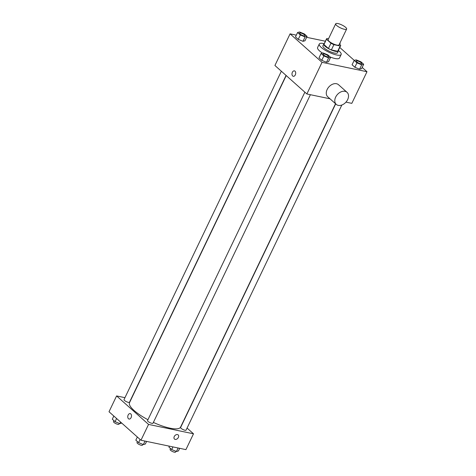 <?xml version="1.0" encoding="UTF-8"?>
<svg xmlns="http://www.w3.org/2000/svg" width="476" height="476" viewBox="0 0 476 476"><rect width="100%" height="100%" fill="white"/><g stroke="black" fill="none" stroke-linecap="round" stroke-linejoin="round"><path stroke-width="0.71" d="M344.356 29.268A6.069 1.618 -154.4 0 1 338.329 26.704A6.069 1.618 -154.4 0 1 335.693 23.8A6.069 1.618 -154.4 0 1 341.857 24.966A6.069 1.618 -154.4 0 1 346.635 29.042A6.069 1.618 -154.4 0 1 344.356 29.268M346.635 29.042L339.055 44.863A6.069 1.618 -154.4 0 1 336.776 45.089A6.069 1.618 -154.4 0 1 330.749 42.525A6.069 1.618 -154.4 0 1 328.113 39.621L335.693 23.8M331.367 49.938A7.83 2.083 -154.4 0 1 328.428 48.492L323.948 44.5L326.471 39.222L330.957 43.221A7.83 2.083 -154.4 0 0 333.89 44.667L331.367 49.938L337.674 51.259A7.83 2.083 -154.4 0 0 338.115 50.896L340.643 45.625A7.83 2.083 -154.4 0 0 340.697 45.256L339.412 44.113M328.5 38.818L326.97 38.496A7.83 2.083 -154.4 0 0 326.524 38.859A7.83 2.083 -154.4 0 0 326.471 39.222M333.89 44.667L340.197 45.982A7.83 2.083 -154.4 0 0 340.643 45.625M328.428 48.492L330.957 43.221M337.674 51.259L340.197 45.982M323.948 44.5A7.83 2.083 -154.4 0 1 323.995 44.131L326.524 38.859M324.227 43.643A8.086 2.154 25.6 0 0 323.763 44.018A8.086 2.154 25.6 0 0 325.06 46.261A8.086 2.154 25.6 0 0 332.843 50.593A8.086 2.154 25.6 0 0 338.353 51.009A8.086 2.154 25.6 0 0 338.353 50.408M338.353 51.009L337.508 52.765A8.086 2.154 -154.4 0 1 334.473 53.068A8.086 2.154 -154.4 0 1 324.221 48.017A8.086 2.154 -154.4 0 1 322.918 45.773L323.763 44.018M338.365 50.444A12.132 3.231 -154.4 0 1 341.155 54.514A12.132 3.231 -154.4 0 1 336.603 54.966A12.132 3.231 -154.4 0 1 324.543 49.837A12.132 3.231 -154.4 0 1 319.271 44.03A12.132 3.231 -154.4 0 1 324.192 43.655M341.155 54.514L339.471 58.03A12.132 3.231 -154.4 0 1 334.92 58.483A12.132 3.231 -154.4 0 1 330.279 57.06M322.484 53.11A12.132 3.231 -154.4 0 1 317.587 47.546L319.271 44.03M297.577 32.517L295.477 36.914L298.244 39.377L302.998 41.317L304.985 40.787L307.091 36.39L304.325 33.927L299.565 31.987L297.577 32.517L300.35 34.986L305.104 36.92L307.091 36.39M325.388 41.228L306.651 37.312M296.316 35.153L290.08 33.85L322.032 62.332L366.984 71.721L362.171 67.437M354.251 60.375L339.763 47.463M321.098 53.479L318.991 57.876L321.758 60.339L326.512 62.279L328.5 61.749L330.606 57.352L327.839 54.889L323.085 52.949L321.098 53.479L323.864 55.948L328.618 57.882L330.606 57.352M354.18 60.392L352.073 64.784L354.84 67.253L359.6 69.187L361.587 68.663L363.688 64.266L360.921 61.803L356.167 59.863L354.18 60.392L356.946 62.856L361.7 64.796L363.688 64.266M290.08 33.85L274.92 65.492L306.871 93.968L322.032 62.332M295.31 74.881A2.779 1.815 101.8 0 1 293.275 76.297A2.779 1.815 101.8 0 1 292.068 73.203A2.779 1.815 101.8 0 1 294.412 70.853A2.779 1.815 101.8 0 1 295.31 74.881M306.871 93.968L330.011 98.806M345.963 102.138L351.823 103.357L366.984 71.721M336.276 104.387L327.756 96.795A8.086 5.73 -48.3 0 1 328.862 86.941A8.086 5.73 -48.3 0 1 338.519 84.716L347.04 92.314A8.086 5.73 -48.3 0 1 346.891 100.93A8.086 5.73 -48.3 0 1 338.293 105.38A8.086 5.73 -48.3 0 1 336.276 104.387A8.086 5.73 -48.3 0 1 337.383 94.534A8.086 5.73 -48.3 0 1 347.04 92.314M293.275 76.297A2.779 1.815 101.8 0 1 292.068 73.203A2.779 1.815 101.8 0 1 294.412 70.859M335.52 103.714L180.577 427.103A28.31 7.539 -154.4 0 1 169.962 428.162A28.31 7.539 -154.4 0 1 153.379 422.414M147.941 419.725A28.31 7.539 -154.4 0 1 129.52 402.637L286.225 75.565M335.675 103.851L180.612 427.496A3.034 0.809 25.6 0 0 182.998 429.536A3.034 0.809 25.6 0 0 186.086 430.114L341.839 105.029M286.07 75.428L129.484 402.244A3.034 0.809 -154.4 0 1 128.347 402.357A3.034 0.809 -154.4 0 1 125.331 401.072A3.034 0.809 -154.4 0 1 124.016 399.62L281.358 71.221M310.394 94.706L153.004 423.206A3.034 0.809 -154.4 0 1 151.862 423.319A3.034 0.809 -154.4 0 1 148.851 422.033A3.034 0.809 -154.4 0 1 147.53 420.582L304.872 92.183M124.944 397.674L116.596 395.931L148.554 424.413L193.5 433.803L187.068 428.067M148.554 424.413L140.973 440.235L109.016 411.752L116.596 395.931M131.09 417.63A2.779 1.815 101.8 0 1 129.055 419.047A2.779 1.815 101.8 0 1 127.848 415.953A2.779 1.815 101.8 0 1 130.198 413.602A2.779 1.815 101.8 0 1 131.09 417.63M140.973 440.235L185.92 449.624L193.5 433.803M178.167 434.903A2.779 1.969 -48.3 0 1 178.119 437.866A2.779 1.969 -48.3 0 1 175.162 439.396A2.779 1.969 -48.3 0 1 174.472 439.056A2.779 1.969 -48.3 0 1 174.847 435.671A2.779 1.969 -48.3 0 1 178.167 434.909A2.779 1.969 -48.3 0 1 178.119 437.866A2.779 1.969 -48.3 0 1 175.162 439.402A2.779 1.969 -48.3 0 1 174.466 439.056M129.061 419.047A2.779 1.815 101.8 0 1 127.848 415.953A2.779 1.815 101.8 0 1 130.198 413.602M169.349 446.161L168.909 447.083L171.675 449.546L176.435 451.486L178.423 450.956L179.684 448.321M171.675 449.546L172.943 446.91M176.435 451.486L178.107 447.987M175.941 451.284L175.561 452.087A3.034 0.809 -154.4 0 1 174.418 452.2A3.034 0.809 -154.4 0 1 171.408 450.915A3.034 0.809 -154.4 0 1 170.087 449.463L170.539 448.529M137.344 436.998L135.827 440.169L138.593 442.632L143.347 444.572L145.335 444.043L146.602 441.407M138.593 442.632L140.111 439.467M143.347 444.572L145.025 441.079M142.859 444.376L142.473 445.173A3.034 0.809 -154.4 0 1 141.336 445.286A3.034 0.809 -154.4 0 1 138.326 444.007A3.034 0.809 -154.4 0 1 137.005 442.555L137.451 441.615M113.829 416.036L112.312 419.207L115.079 421.677L119.833 423.61L121.749 423.099M115.079 421.677L116.596 418.505M119.833 423.61L120.577 422.051M119.339 423.414L118.958 424.211A3.034 0.809 -154.4 0 1 117.822 424.324A3.034 0.809 -154.4 0 1 114.805 423.045A3.034 0.809 -154.4 0 1 113.484 421.593L113.937 420.659M360.534 63.754A3.034 0.809 -154.4 0 1 357.518 62.469A3.034 0.809 -154.4 0 1 356.203 61.017A3.034 0.809 -154.4 0 1 356.203 61.011A3.034 0.809 -154.4 0 1 359.291 61.588A3.034 0.809 -154.4 0 1 361.677 63.623A3.034 0.809 -154.4 0 1 361.671 63.641A3.034 0.809 -154.4 0 1 360.534 63.754M352.073 64.784L354.84 67.253L356.946 62.856M354.84 67.253L359.6 69.187L361.7 64.796M359.6 69.187L361.587 68.663M361.671 63.641L361.677 63.623A3.034 0.809 -154.4 0 1 360.54 63.736A3.034 0.809 -154.4 0 1 357.524 62.457A3.034 0.809 -154.4 0 1 356.209 61.005L356.209 61.005M339.745 43.417L340.173 43.304L339.912 43.072M339.674 44.345L340.173 43.304M328.595 56.715L328.589 56.727A3.034 0.809 -154.4 0 1 328.589 56.727A3.034 0.809 -154.4 0 1 327.452 56.84A3.034 0.809 -154.4 0 1 324.436 55.561A3.034 0.809 -154.4 0 1 323.115 54.103A3.034 0.809 -154.4 0 1 323.121 54.097A3.034 0.809 -154.4 0 1 326.209 54.675A3.034 0.809 -154.4 0 1 328.595 56.715A3.034 0.809 -154.4 0 1 327.458 56.828A3.034 0.809 -154.4 0 1 324.442 55.543A3.034 0.809 -154.4 0 1 323.127 54.091L323.115 54.103M318.991 57.876L321.758 60.339L323.864 55.948M321.758 60.339L326.512 62.279L328.618 57.882M326.512 62.279L328.5 61.749M305.068 35.765L305.074 35.754A3.034 0.809 -154.4 0 1 303.938 35.867A3.034 0.809 -154.4 0 1 300.915 34.599A3.034 0.809 -154.4 0 1 299.6 33.147A3.034 0.809 -154.4 0 1 299.6 33.136A3.034 0.809 -154.4 0 1 302.688 33.713A3.034 0.809 -154.4 0 1 305.074 35.754A3.034 0.809 -154.4 0 1 305.068 35.765A3.034 0.809 -154.4 0 1 303.932 35.878A3.034 0.809 -154.4 0 1 300.921 34.581A3.034 0.809 -154.4 0 1 299.606 33.13L299.606 33.13M295.477 36.914L298.244 39.377L300.35 34.986M298.244 39.377L302.998 41.317L305.104 36.92M302.998 41.317L304.985 40.787"/></g></svg>
